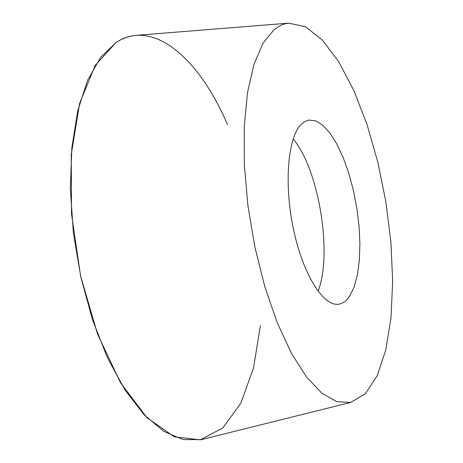 <?xml version="1.0" encoding="UTF-8"?>
<svg xmlns="http://www.w3.org/2000/svg" width="463" height="463" viewBox="0 0 463 463"><rect width="100%" height="100%" fill="white"/><g stroke="black" fill="none" stroke-linecap="round" stroke-linejoin="round"><path stroke-width="0.69" d="M274.31 29.424L281.296 25.106L284.409 23.978L288.657 23.15L305.372 26.698L322.358 40.032L338.754 61.81L353.842 90.499L367.026 124.495L377.843 162.189L385.905 201.972L390.922 242.253L392.665 281.429L390.986 317.855L385.812 349.854L377.2 375.719L365.342 393.764L350.624 402.445L336.757 401.664L321.837 393.191L306.471 376.923L291.354 353.159L277.227 322.694L264.848 286.782L254.899 247.138L247.942 205.769L244.342 164.822L244.238 126.416L247.543 92.403L253.973 64.293L263.082 43.105L274.31 29.424M203.095 439.196L201.509 439.595L183.238 439.618L163.856 431.418L144.149 414.796L125.033 390.02L107.491 357.876L92.49 319.701L80.892 277.314L73.374 232.912L70.335 188.84L71.869 147.419L77.778 110.692L87.588 80.284L100.645 57.325L116.172 42.405L117.498 41.572L121.526 39.367L127.018 37.162L132.626 35.778L137.1 35.263M301.077 124.437L304.712 121.561L308.624 120.096L315.604 120.785L322.861 125.27L330.084 133.251L337 144.317L343.349 157.964L348.905 173.642L353.483 190.733L356.915 208.616L359.08 226.633L359.907 244.128L359.34 260.466L357.378 275.01L354.073 287.158L349.513 296.384C346.405 300.967 342.799 303.572 338.702 304.191C323.4 306.795 302.976 274.443 293.496 229.341C283.883 184.315 287.743 137.586 301.077 124.437M260.38 325.767L253.504 368.102L240.893 403.059L222.9 427.858L200.294 439.85L174.372 436.875L146.985 417.719L120.49 382.681L97.519 333.979L80.562 275.803L71.51 213.889L71.261 154.555L79.567 103.614L95.175 65.41L116.172 42.405C153.149 18.045 199.212 58.442 227.512 124.564M318.012 291.227C332.828 254.285 318.938 169.267 293.137 138.969M288.657 23.15L135.468 35.391M350.624 402.445L201.509 439.595"/></g></svg>
